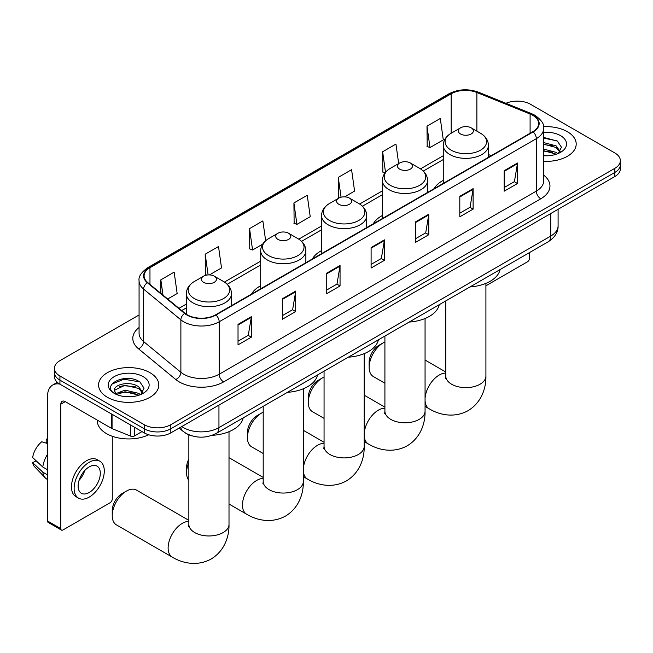 <?xml version="1.0" encoding="UTF-8"?>
<svg xmlns="http://www.w3.org/2000/svg" width="653" height="653" viewBox="0 0 653 653"><rect width="100%" height="100%" fill="white"/><g stroke="black" fill="none" stroke-linecap="round" stroke-linejoin="round"><path stroke-width="0.98" d="M260.686 285.745A33.246 19.198 0 0 0 251.56 294.07M321.545 250.613A33.246 19.198 0 0 0 312.42 258.931M382.405 215.474A33.246 19.198 0 0 0 373.271 223.799M443.265 180.342A33.246 19.198 0 0 0 434.131 188.66M192.015 435.886A18.823 10.864 180 0 1 184.415 432.319M139.073 314.966L59.937 360.66A18.823 10.864 0 0 0 54.428 368.341L54.428 376.536A18.823 10.864 0 0 0 59.937 384.217L144.215 432.874A18.823 10.864 0 0 0 170.825 432.874L614.84 176.53A18.823 10.864 0 0 0 620.35 168.841L620.35 164.744A18.823 10.864 0 0 1 614.84 172.433A18.823 10.864 0 0 0 620.35 164.744L620.35 160.646A18.823 10.864 0 0 0 614.84 152.965L530.562 104.309A18.823 10.864 0 0 0 505.961 103.296M54.428 368.341A18.823 10.864 0 0 0 59.937 376.022L144.215 424.679A18.823 10.864 0 0 0 170.825 424.679L170.825 428.776L614.84 172.433L170.825 428.776A18.823 10.864 0 0 1 144.215 428.776A18.823 10.864 0 0 0 170.825 428.776L170.825 432.874M59.937 376.022L59.937 380.119L144.215 428.776L59.937 380.119A18.823 10.864 0 0 1 54.428 372.439A18.823 10.864 0 0 0 59.937 380.119L59.937 384.217M567.375 131.71A30.111 17.386 0 0 0 543.557 126.682A30.111 17.386 0 0 1 567.375 131.71A30.111 17.386 0 0 1 576.199 144.003A30.111 17.386 0 0 0 567.375 131.71M149.978 372.692A30.111 17.386 0 0 0 117.165 368.921A30.111 17.386 0 0 0 98.579 384.984A30.111 17.386 0 0 0 107.394 397.277A30.111 17.386 0 0 0 140.215 401.048A30.111 17.386 0 0 0 158.801 384.984A30.111 17.386 0 0 0 149.978 372.692A30.111 17.386 0 0 0 117.165 368.921A30.111 17.386 0 0 0 98.579 384.984A30.111 17.386 0 0 0 107.394 397.277A30.111 17.386 0 0 0 140.215 401.048A30.111 17.386 0 0 0 158.801 384.984A30.111 17.386 0 0 0 149.978 372.692M532.775 115.32A20.072 11.591 180 0 1 538.66 123.515A20.072 11.591 180 0 1 532.775 131.71L215.629 314.811A20.072 11.591 180 0 1 184.987 313.269L147.725 282.537A20.072 11.591 180 0 1 144.093 275.892A20.072 11.591 180 0 1 149.97 267.697L451.166 93.803A20.072 11.591 180 0 1 476.878 92.506L530.097 114.022A20.072 11.591 180 0 1 532.775 115.32M533.134 115.116A20.578 11.876 0 0 0 530.383 113.785L477.163 92.269A20.578 11.876 0 0 0 450.815 93.599L149.619 267.493A20.578 11.876 0 0 0 147.317 282.708L184.579 313.432A20.578 11.876 0 0 0 215.98 315.024L533.134 131.914A20.578 11.876 0 0 0 533.134 115.116M238.027 324.37L238.027 344.857L251.332 337.177L251.332 316.689L238.027 324.37M238.027 341.217L248.279 335.307L251.283 317.366A5.02 2.898 -120 0 0 251.332 316.689M248.189 335.356L251.332 337.177M282.382 298.756L282.382 319.244L295.695 311.563L295.695 291.075L282.382 298.756M282.382 315.611L292.634 309.693L295.638 291.76A5.02 2.898 -120 0 0 295.695 291.075M292.544 309.742L295.695 311.563M326.745 273.15L326.745 293.638L340.05 285.957L340.05 265.469L326.745 273.15M326.745 290.005L336.989 284.088L339.993 266.146A5.02 2.898 -120 0 0 340.05 265.469M336.899 284.137L340.05 285.957M504.165 170.711L504.165 191.198L517.478 183.517L517.478 163.03L504.165 170.711M504.165 187.566L514.417 181.648L517.421 163.707A5.02 2.898 -120 0 0 517.478 163.03M514.327 181.697L517.478 183.517M459.81 196.324L459.81 216.812L473.115 209.131L473.115 188.644L459.81 196.324M459.81 213.172L470.062 207.254L473.066 189.321A5.02 2.898 -120 0 0 473.115 188.644M469.972 207.311L473.115 209.131M415.455 221.93L415.455 242.418L428.76 234.737L428.76 214.249L415.455 221.93M415.455 238.786L425.707 232.868L428.711 214.927A5.02 2.898 -120 0 0 428.76 214.249M425.617 232.917L428.76 234.737M371.1 247.544L371.1 268.032L384.405 260.343L384.405 239.855L371.1 247.544M371.1 264.392L381.344 258.474L384.348 240.541A5.02 2.898 -120 0 0 384.405 239.855M381.254 258.531L384.405 260.343M543.68 161.332A30.111 17.386 0 0 0 576.199 144.003A30.111 17.386 0 0 1 543.68 161.332M170.825 424.679L614.84 168.335A18.823 10.864 0 0 0 620.35 160.646M209.417 274.905L221.514 267.926L218.51 246.516L205.205 254.197L205.417 274.562M167.69 299.001L177.159 293.532L174.155 272.121L160.85 279.811L160.85 293.36M344.613 196.847L354.587 191.092L351.583 169.69L338.27 177.371L338.491 197.737M398.673 163.552L395.938 144.076L382.634 151.765L382.846 172.123M426.989 126.151L429.992 147.562L443.297 139.881L440.293 118.471L426.989 126.151L427.201 146.517M265.649 240.728L262.865 220.91L249.56 228.591L249.773 248.956M293.915 202.977L296.919 224.387L310.232 216.706L307.228 195.296L293.915 202.977L294.136 223.342M296.919 224.387L293.915 223.261M339.087 197.957L338.27 197.655M338.27 177.371L341.062 197.222M385.017 172.939L382.634 172.049M382.634 151.765L385.515 172.31M429.992 147.562L426.989 146.435M249.56 228.591L252.564 249.993L262.628 244.181M252.564 249.993L249.56 248.875M206.797 275.076L205.205 274.48M205.205 254.197L208.111 274.921M160.85 279.811L162.997 295.132M543.68 155.594L547.41 155.781M543.68 149.088L556.111 152.361L557.768 153.692M543.68 150.712L556.405 154.198M543.68 142.583L556.111 145.864L560.184 151.488M543.68 144.215L556.111 147.488L559.858 151.912M543.68 155.724A20.447 11.803 0 0 0 560.543 152.353A20.447 11.803 0 0 0 560.543 135.653A20.447 11.803 0 0 0 543.68 132.281M558.25 153.496L561.458 147.203L557.401 141.097L543.68 137.44M543.68 138.077L557.123 140.909M543.68 144.582L552.601 145.692M543.68 151.088L552.601 152.198M485.914 285.785L527.453 261.804A3.134 1.812 120 0 0 529.673 257.968L529.673 252.474M369.149 367.345L369.149 362.219A13.803 7.967 -60 0 1 378.903 345.323L383.344 342.76A20.072 11.591 120 0 0 369.149 367.345A20.072 11.591 120 0 0 373.304 376.536L384.911 383.238M443.265 183.395L443.265 145.333A22.586 13.036 0 0 0 449.876 154.549A22.586 13.036 0 0 0 474.486 157.373A22.586 13.036 0 0 0 488.428 145.333C488.256 140.305 485.62 136.273 480.51 133.236L471.164 127.841A7.526 4.342 0 0 0 460.52 127.841A7.526 4.342 0 0 0 460.52 133.987A7.526 4.342 0 0 0 471.164 133.987A7.526 4.342 0 0 0 471.164 127.841L480.51 133.236A20.749 11.974 0 0 1 480.51 150.182A20.749 11.974 0 0 1 451.174 150.174A20.749 11.974 0 0 1 451.174 133.236L451.166 93.803M469.989 286.936A34.503 19.916 0 0 0 500.092 269.55M384.911 341.952A20.072 11.591 120 0 0 383.344 342.76L378.903 345.323M308.289 402.477L308.289 397.359A13.803 7.967 -60 0 1 318.044 380.454L322.484 377.891A20.072 11.591 120 0 0 308.289 402.477A20.072 11.591 120 0 0 312.444 411.668L324.059 418.369M399.66 169.127A7.526 4.342 0 0 0 410.313 169.127A7.526 4.342 0 0 0 410.313 162.981L419.659 168.376A20.749 11.974 0 0 1 419.659 185.313A20.749 11.974 0 0 1 390.314 185.313A20.749 11.974 0 0 1 390.314 168.376C385.205 171.412 382.568 175.437 382.405 180.465A22.586 13.036 0 0 0 389.017 189.688A22.586 13.036 0 0 0 413.627 192.513A22.586 13.036 0 0 0 427.568 180.465C427.405 175.437 424.768 171.412 419.659 168.376L410.313 162.981A7.526 4.342 0 0 0 399.66 162.981A7.526 4.342 0 0 0 399.66 169.127M409.137 322.068A34.503 19.916 0 0 0 439.24 304.69M324.059 377.083A20.072 11.591 120 0 0 322.484 377.891L318.044 380.454M247.43 437.616L247.43 432.49A13.803 7.967 -60 0 1 257.192 415.594L261.624 413.031A20.072 11.591 120 0 0 247.43 437.616A20.072 11.591 120 0 0 251.593 446.807L263.2 453.509M338.809 204.258A7.526 4.342 0 0 0 349.453 204.258A7.526 4.342 0 0 0 349.453 198.112L358.799 203.507A20.749 11.974 0 0 1 358.799 220.453A20.749 11.974 0 0 1 329.463 220.453A20.749 11.974 0 0 1 329.463 203.507C324.353 206.544 321.717 210.576 321.545 215.604A22.586 13.036 0 0 0 328.157 224.82A22.586 13.036 0 0 0 352.775 227.644A22.586 13.036 0 0 0 366.708 215.604C366.545 210.576 363.909 206.544 358.799 203.507L349.453 198.112A7.526 4.342 0 0 0 338.809 198.112A7.526 4.342 0 0 0 338.809 204.258M348.278 357.207A34.503 19.916 0 0 0 378.381 339.821M263.2 412.223A20.072 11.591 120 0 0 261.624 413.031L257.192 415.594M188.856 462.52A20.072 11.591 120 0 0 186.57 472.748L186.57 467.63A13.803 7.967 -60 0 1 188.856 459.067M186.57 472.748A20.072 11.591 120 0 0 188.856 480.347M277.949 239.398A7.526 4.342 0 0 0 288.593 239.398A7.526 4.342 0 0 0 288.593 233.252L297.939 238.647A20.749 11.974 0 0 1 297.939 255.584A20.749 11.974 0 0 1 268.603 255.584A20.749 11.974 0 0 1 268.603 238.647C263.494 241.683 260.857 245.708 260.686 250.736A22.586 13.036 0 0 0 267.306 259.959A22.586 13.036 0 0 0 291.915 262.784A22.586 13.036 0 0 0 305.857 250.736C305.686 245.708 303.049 241.683 297.939 238.647L288.593 233.252A7.526 4.342 0 0 0 277.949 233.252A7.526 4.342 0 0 0 277.949 239.398M287.418 392.339A34.503 19.916 0 0 0 317.521 374.961M112.234 515.674L112.234 510.548A13.803 7.967 -60 0 1 121.989 493.644L126.429 491.089A20.072 11.591 120 0 0 112.234 515.674A20.072 11.591 120 0 0 116.389 524.857L172.278 557.131A20.072 11.591 -60 0 1 169.2 541.043A20.072 11.591 -60 0 1 182.318 523.355A20.072 11.591 -60 0 1 188.856 521.42M203.605 282.316A7.526 4.342 0 0 0 214.249 282.316A7.526 4.342 0 0 0 214.249 276.17L223.595 281.565A20.749 11.974 0 0 1 223.595 298.503A20.749 11.974 0 0 1 194.259 298.503A20.749 11.974 0 0 1 194.259 281.565C189.15 284.602 186.513 288.634 186.35 293.654A22.586 13.036 0 0 0 192.962 302.878A22.586 13.036 0 0 0 217.571 305.702A22.586 13.036 0 0 0 231.513 293.654C231.35 288.634 228.705 284.602 223.595 281.565L214.249 276.17A7.526 4.342 0 0 0 203.605 276.17A7.526 4.342 0 0 0 203.605 282.316M212.135 435.322A34.503 19.916 0 0 0 243.177 417.879M188.856 520.343L136.461 490.093A20.072 11.591 120 0 0 126.429 491.089L121.989 493.644M134.567 427.307L134.567 435.886L141.995 431.592M59.725 384.095A25.092 14.488 -120 0 0 52.713 385.025A25.092 14.488 -120 0 0 47.514 396.51L47.514 520.972L60.827 528.652L60.827 404.191A6.277 3.624 60 0 1 62.125 401.317A6.277 3.624 60 0 1 65.259 401.628L111.639 428.409L111.639 414.067M60.827 528.652A3.134 1.812 120 0 0 61.472 530.089L48.167 522.408A3.134 1.812 -60 0 1 47.514 520.972M61.472 530.089A3.134 1.812 120 0 0 63.039 529.934L110.055 502.786A3.134 1.812 120 0 0 112.275 498.949L112.275 436.269M134.567 435.886A3.134 1.812 180 0 1 130.551 436.09L112.055 428.613A3.134 1.812 180 0 1 111.639 428.409M89.208 492.493A15.68 9.052 120 0 0 99.46 478.673A15.68 9.052 120 0 0 97.052 466.111A15.68 9.052 120 0 0 89.208 466.887A15.68 9.052 120 0 0 78.964 480.706A15.68 9.052 120 0 0 81.372 493.268A15.68 9.052 120 0 0 89.208 492.493M79.078 480.339A15.68 9.052 120 0 0 84.71 470.593M47.514 439.624L46.183 439.216L46.183 442.367L47.514 443.134M99.876 461.222L97.215 459.679A21.329 12.317 120 0 0 86.547 460.74A21.329 12.317 120 0 0 72.614 479.531A21.329 12.317 120 0 0 75.887 496.623L78.548 498.157A21.329 12.317 120 0 0 89.208 497.104A21.329 12.317 120 0 0 103.141 478.306A21.329 12.317 120 0 0 99.876 461.222A21.329 12.317 120 0 0 89.208 462.275A21.329 12.317 120 0 0 75.275 481.073A21.329 12.317 120 0 0 78.548 498.157M47.514 454.284A20.7 11.95 120 0 0 42.804 467.042L32.65 457.541A16.309 9.42 120 0 1 41.751 441.779L47.514 443.526M47.514 469.76L42.804 467.042M38.143 462.683L35.376 461.091L32.65 462.667L42.804 472.168L47.514 474.886M42.804 472.168A20.7 11.95 120 0 0 45.359 477.947A20.7 11.95 120 0 0 46.926 479.18L47.514 479.522M47.514 438.849A16.309 9.42 120 0 0 46.183 439.216M32.65 462.667A16.309 9.42 120 0 0 34.576 466.724L45.359 477.947M97.321 420.14L97.321 420.842A31.368 18.104 0 0 0 106.512 433.641A31.368 18.104 0 0 0 148.688 434.784M125.286 396.624L130.02 396.763M115.891 393.628L125.017 390.143L138.714 393.343L140.371 394.673M116.732 394.502L125.017 391.767L139.007 395.179M116.03 394.257L114.569 390.821A14.178 8.187 0 0 0 116.854 394.616M142.787 392.469L138.714 386.845C130.2 380.495 112.691 384.413 114.569 390.821L114.512 390.2M114.602 391.025L114.993 389.972L125.017 385.262L138.714 388.47L142.468 392.894M140.852 394.477L144.06 388.184L140.003 382.078C125.662 371.761 100.162 385.352 114.887 393.686L115.614 394.134M143.146 376.634A20.447 11.803 0 0 0 114.226 376.634A20.447 11.803 0 0 0 114.226 393.335A20.447 11.803 0 0 0 143.146 393.335A20.447 11.803 0 0 0 143.146 376.634M111.892 384.127L123.907 379.205L139.734 381.891M119.393 386.527L123.907 385.703L135.204 386.674M119.393 393.033L123.907 392.208L135.204 393.179M181.787 426.548A25.092 14.488 0 0 0 183.469 427.625A25.092 14.488 0 0 0 218.951 427.625L550.74 236.068A25.092 14.488 0 0 0 558.095 225.824C558.274 232.052 554.96 237.382 548.145 241.814L216.355 433.372A12.546 7.24 60 0 0 218.951 427.625L218.951 405.089M550.74 213.531L550.74 236.068A12.546 7.24 60 0 1 548.145 241.814M180.767 427.135A12.546 8.391 129.5 0 0 182.954 431.217L179.142 428.074M614.84 176.53L614.84 168.335M144.215 432.874L144.215 424.679M543.68 175.135A31.368 18.104 180 0 1 540.766 198.806L223.612 381.915A6.277 3.624 60 0 1 219.179 374.226L536.325 191.125A25.092 14.488 0 0 0 543.68 180.881L543.68 128.429A25.092 14.488 180 0 1 536.325 138.673A6.277 3.624 -120 0 0 533.134 131.914M223.612 381.915A31.368 18.104 180 0 1 179.257 381.915A31.368 18.104 180 0 1 175.739 379.491L138.477 348.767A31.368 18.104 180 0 1 139.073 327.512M183.689 374.226A25.092 14.488 0 0 0 219.179 374.226L219.179 321.782A25.092 14.488 180 0 1 180.881 319.848L143.611 289.116A25.092 14.488 180 0 1 139.073 280.806L139.073 333.259A25.092 14.488 0 0 0 143.611 341.568L180.881 372.292A25.092 14.488 0 0 0 183.689 374.226M543.68 128.429C544.512 124.511 541.631 120.144 535.027 115.32L531.73 113.72A6.277 2.939 112 0 0 530.383 113.785M531.73 113.72L478.51 92.204C468.119 88.522 458.251 89.061 448.921 93.803A6.277 3.624 60 0 1 450.815 93.599M149.619 267.493A6.277 3.624 -120 0 0 147.725 267.697C141.211 272.374 138.33 276.75 139.073 280.806M147.317 282.708A6.277 4.196 129.5 0 0 143.611 289.116L143.611 341.568A6.277 4.196 -50.5 0 1 138.477 348.767M478.51 92.204A6.277 2.939 112 0 0 477.163 92.269M184.579 313.432A6.277 4.196 129.5 0 0 180.881 319.848L180.881 372.292A6.277 4.196 -50.5 0 1 175.739 379.491M215.98 315.024A6.277 3.624 60 0 1 219.179 321.782L536.325 138.673L536.325 191.125A6.277 3.624 60 0 0 540.766 198.806M149.97 267.697L149.97 284.398M530.097 114.022L530.097 133.261M476.878 92.506L476.878 131.139M491.252 155.683L488.428 154.541M443.265 155.732L420.491 168.882M382.405 190.872L359.632 204.022M321.545 226.003L298.772 239.153M260.686 261.143L224.436 282.072M186.35 304.061L178.987 308.314M371.1 248.189L384.348 240.541M415.455 222.583L428.711 214.927M459.81 196.969L473.066 189.321M504.165 171.364L517.421 163.707M326.745 273.803L339.993 266.146M282.382 299.409L295.638 291.76M238.027 325.014L251.283 317.366M485.914 283.361L485.914 376.046A20.072 11.591 180 0 1 480.037 384.242A20.072 11.591 180 0 1 451.647 384.242A20.072 11.591 180 0 1 445.77 376.046L445.509 378.414M425.062 398.64A20.072 11.591 -60 0 1 439.232 375.026A20.072 11.591 -60 0 1 445.77 373.092M485.914 376.046C486.183 387.653 481.775 402.387 468.087 410.664C454.08 418.385 439.11 414.835 429.192 408.802A20.072 11.591 -60 0 1 425.062 400.558M425.062 318.493L425.062 411.186A20.072 11.591 180 0 1 419.177 419.381A20.072 11.591 180 0 1 390.796 419.381A20.072 11.591 180 0 1 384.911 411.186L384.65 413.553M364.203 433.772A20.072 11.591 -60 0 1 378.373 410.157A20.072 11.591 -60 0 1 384.911 408.231M425.062 411.186C425.332 422.793 420.924 437.526 407.227 445.803C393.22 453.517 378.25 449.974 368.333 443.934A20.072 11.591 -60 0 1 364.203 435.69M364.203 353.632L364.203 446.317A20.072 11.591 180 0 1 358.326 454.512A20.072 11.591 180 0 1 329.936 454.512A20.072 11.591 180 0 1 324.059 446.317L323.79 448.693M303.343 468.911A20.072 11.591 -60 0 1 317.513 445.297A20.072 11.591 -60 0 1 324.059 443.363M364.203 446.317C364.472 457.924 360.064 472.658 346.368 480.935C332.361 488.656 317.399 485.106 307.481 479.073A20.072 11.591 -60 0 1 303.343 470.829M303.343 388.764L303.343 481.457A20.072 11.591 180 0 1 297.466 489.652A20.072 11.591 180 0 1 269.077 489.652A20.072 11.591 180 0 1 263.2 481.457L262.939 483.824M303.343 481.457C303.612 493.064 299.205 507.797 285.516 516.074C271.509 523.788 256.539 520.245 246.622 514.205A20.072 11.591 -60 0 1 243.545 498.125A20.072 11.591 -60 0 1 256.662 480.437A20.072 11.591 -60 0 1 263.2 478.502M229.007 431.69L229.007 524.375A20.072 11.591 180 0 1 223.122 532.57A20.072 11.591 180 0 1 194.733 532.57A20.072 11.591 180 0 1 188.856 524.375L188.595 526.742M60.827 404.191L65.259 401.628M112.055 414.312L112.055 428.613M130.551 436.09L130.551 424.981M216.355 433.372C206.258 438.441 196.161 438.441 186.064 433.372L182.954 431.217M558.095 225.824L558.095 209.286M448.921 93.803L147.725 267.697M443.265 159.552L423.299 171.078M382.405 194.692L362.439 206.217M321.545 229.823L301.588 241.349M260.686 264.963L227.244 284.275M186.35 307.881L181.705 310.559M429.192 408.802L425.062 406.411M488.428 157.316L488.428 145.333M443.265 145.333C443.428 140.305 446.064 136.273 451.174 133.236L460.52 127.841M445.77 372.014L425.062 360.056M445.77 300.919L445.77 376.046M368.333 443.934L364.203 441.55M427.568 192.455L427.568 180.465M382.405 218.526L382.405 180.465M399.66 162.981L390.314 168.376M384.911 407.146L364.203 395.196M384.911 336.05L384.911 411.186M307.481 479.073L303.343 476.682M366.708 227.587L366.708 215.604M321.545 253.666L321.545 215.604M338.809 198.112L329.463 203.507M324.059 442.285L303.343 430.327M324.059 371.19L324.059 446.317M246.622 514.205L229.007 504.034M305.857 262.726L305.857 250.736M260.686 288.797L260.686 250.736M277.949 233.252L268.603 238.647M263.2 477.416L229.007 457.68M263.2 406.321L263.2 481.457M229.007 524.375C229.276 535.982 224.861 550.716 211.172 558.992C197.165 566.714 182.195 563.164 172.278 557.131M231.513 305.645L231.513 293.654M186.35 314.264L186.35 293.654M203.605 276.17L194.259 281.565M188.856 434.849L188.856 524.375M52.713 385.025L57.342 382.348"/></g></svg>
